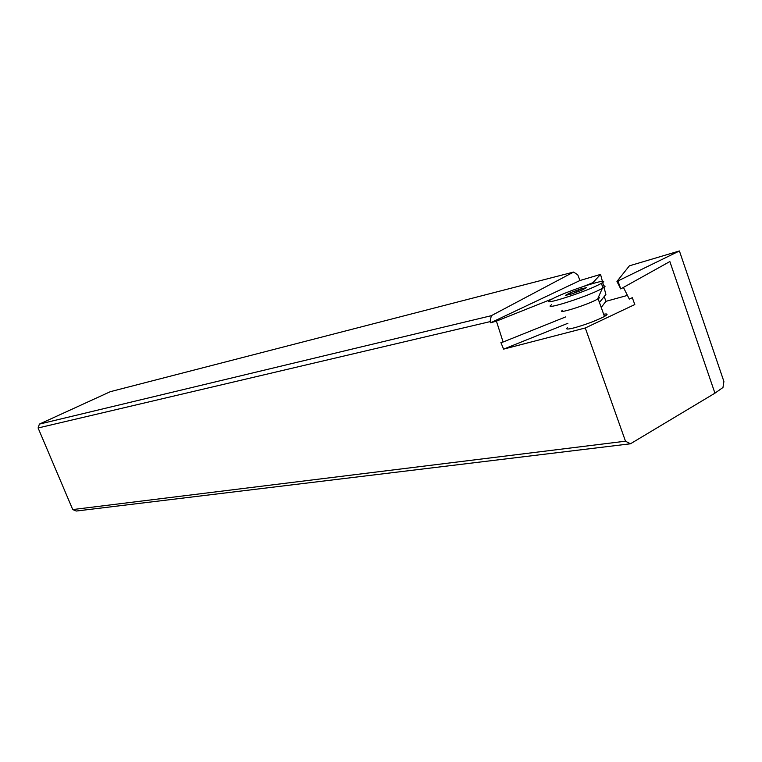 <?xml version="1.0" encoding="UTF-8"?>
<svg xmlns="http://www.w3.org/2000/svg" width="762" height="762" viewBox="0 0 762 762"><rect width="100%" height="100%" fill="white"/><g stroke="black" fill="none" stroke-linecap="round" stroke-linejoin="round"><path stroke-width="1.14" d="M579.958 280.511L490.576 322.802L490.109 321.631L491.299 315.697L573.605 272.063L577.767 274.815L579.958 280.511L600.551 274.396L602.399 281.33M599.446 302.495L605.895 294.446L604.009 287.369M603.628 285.94L602.704 282.483M627.44 295.408L605.933 301.333L604.19 296.57M616.953 281.435L629.393 265.824L679.409 250.965L616.953 281.435L620.735 288.912L617.963 280.978M620.735 288.912L669.855 261.547L714.937 393.173L722.976 387.496L723.9 381.467L679.409 250.965M490.576 322.802L496.424 321.135L503.101 342.014L500.91 342.595L503.606 349.129L585.283 327.974L625.488 441.198L72.733 509.568L38.1 427.977L39.395 424.101L491.299 315.697M490.109 321.631L38.1 427.977M585.283 327.974L634.803 304.543L632.298 297.685L629.307 299.095L623.564 287.693M625.488 441.198L630.45 443.789L76.267 511.035L72.733 509.568M714.937 393.173L630.45 443.789M573.605 272.063L110.328 391.678L39.395 424.101M601.218 307.429L605.933 301.333M567.919 323.269L503.606 349.129M603.656 314.23C607.743 313.553 608.152 314.211 604.885 316.201L603.075 317.183C594.57 321.278 585.006 324.812 574.396 327.784C567.738 329.46 565.394 329.441 567.357 327.746M565.623 316.925L503.101 342.014M593.103 283.397L592.922 282.673L600.551 274.396M496.424 321.135L552.355 298.847M583.806 286.312L592.922 282.673M562.651 310.21C555.717 314.62 584.054 306.029 595.674 300.123L598.122 298.799C599.846 297.723 599.923 297.228 598.361 297.323M602.351 286.093C605.714 285.588 605.933 286.217 603.037 287.988L599.58 289.817C582.559 298.333 541.334 311.02 551.707 304.686M554.765 297.647L550.64 299.799C538.163 306.819 580.234 293.903 597.903 285.159L601.37 283.35C614.067 276.139 572.148 289.122 554.765 297.647M580.806 288.903L586.502 287.665L581.673 290.274L571.081 294.142L565.471 295.342L570.367 292.722L580.806 288.903L581.339 290.408M573.824 291.341L574.348 292.789M582.92 288.731L583.121 289.293M578.758 291.436L578.234 289.979M575.862 290.808L576.348 292.151M568.976 293.675L569.328 294.646M601.37 283.35L603.037 287.988M597.56 299.133L602.313 288.407M598.122 298.799L604.457 316.449M570.738 294.246L570.319 293.084"/></g></svg>
